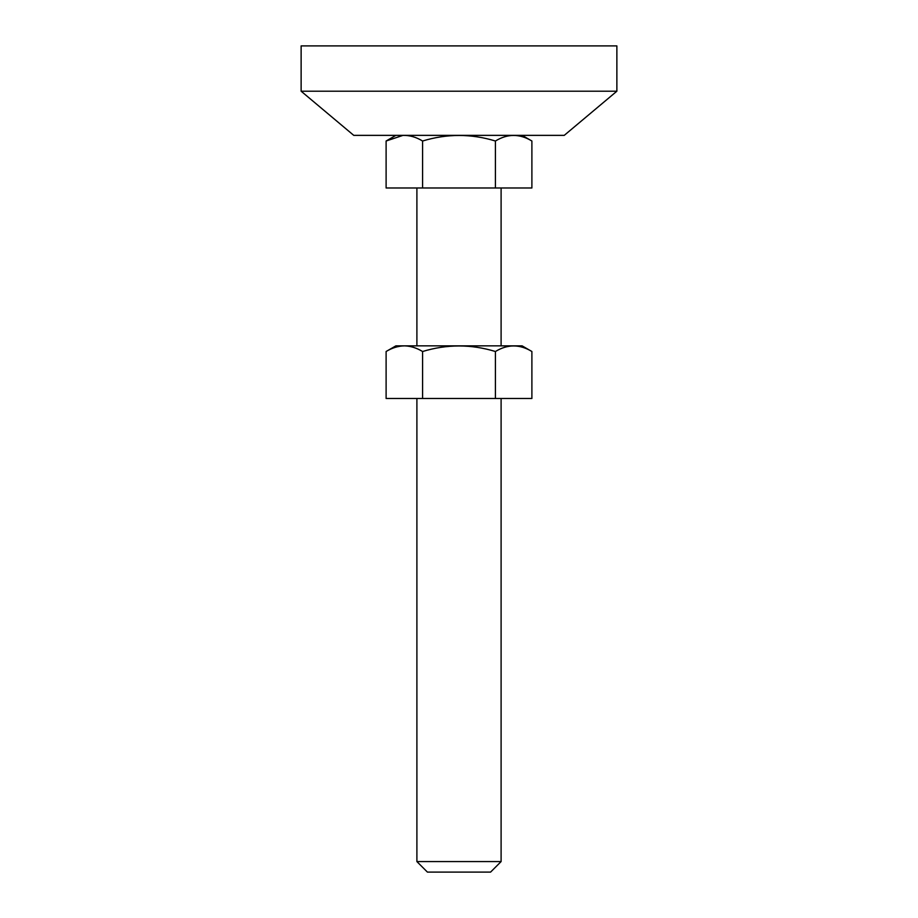 <?xml version="1.0" encoding="UTF-8"?>
<svg xmlns="http://www.w3.org/2000/svg" width="918" height="918" viewBox="0 0 918 918"><rect width="100%" height="100%" fill="white"/><g stroke="black" fill="none" stroke-linecap="round" stroke-linejoin="round"><path stroke-width="1.38" d="M386.111 351.502L386.111 398.481L531.889 398.481L531.889 351.502C519.76 344.089 507.608 344.089 495.422 351.514C471.209 344.112 446.928 344.112 422.578 351.514C416.715 347.956 410.725 346.075 404.62 345.856C398.309 345.948 392.147 347.83 386.111 351.502L395.887 345.856L521.826 345.856M495.422 398.481L495.422 351.514M422.578 398.481L422.578 351.514M301.127 91.203L301.127 45.9L616.873 45.9L616.873 91.203L301.127 91.203L353.751 135.359L564.249 135.359L616.873 91.203L600.2 91.203M459.275 872.1L427.421 872.1L416.898 861.577L501.102 861.577L490.579 872.1L458.725 872.1M495.422 187.983L386.111 187.983L386.111 141.005L402.968 135.394C409.657 135.233 416.187 137.103 422.578 141.016C446.928 133.615 471.209 133.615 495.422 141.016C507.551 133.592 519.703 133.592 531.889 141.005L531.889 187.983L495.422 187.983L495.422 141.016M422.578 187.983L422.578 141.016M522.112 345.856L531.889 351.502M416.898 187.983L416.898 345.856M416.898 398.481L416.898 861.577M501.102 187.983L501.102 345.856M501.102 398.481L501.102 861.577M395.887 135.359L386.111 141.005M522.112 135.359L531.889 141.005"/></g></svg>

